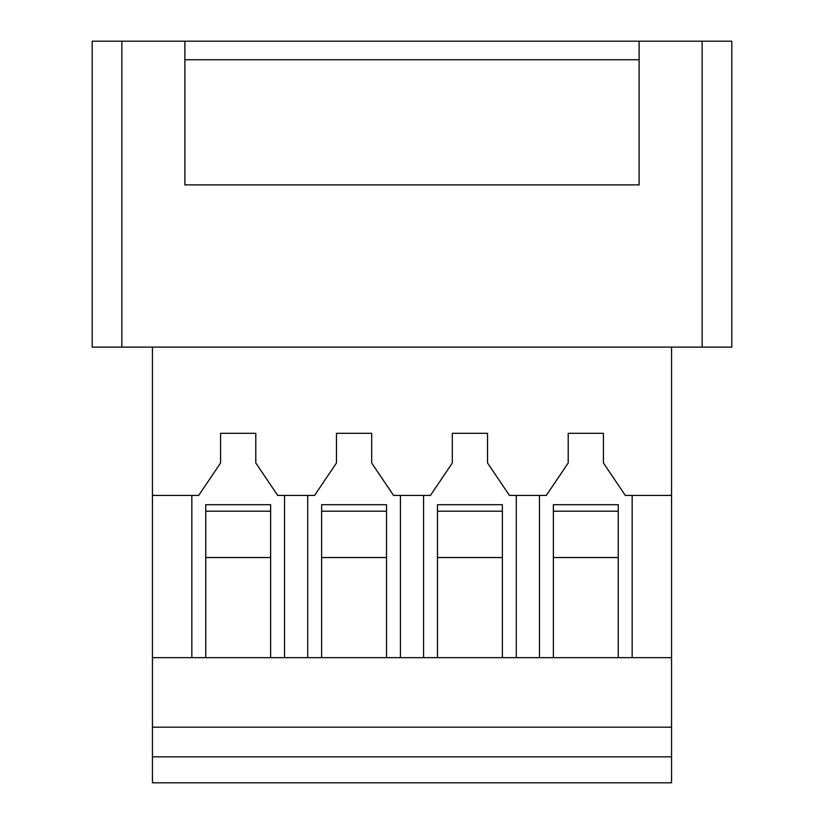 <?xml version="1.0" encoding="UTF-8"?>
<svg xmlns="http://www.w3.org/2000/svg" width="824" height="824" viewBox="0 0 824 824"><rect width="100%" height="100%" fill="white"/><g stroke="black" fill="none" stroke-linecap="round" stroke-linejoin="round"><path stroke-width="1.24" d="M92.185 41.2L92.185 347.11L92.185 41.2L731.815 41.2L731.815 347.11L92.185 347.11M152.44 782.8L671.56 782.8L671.56 756.844L152.44 756.844L152.44 782.8M618.258 511.189L618.258 504.7L553.368 504.7L553.368 511.189L618.258 511.189L618.258 657.655L671.56 657.655L671.56 756.844M671.56 347.11L671.56 495.43L625.313 495.43L603.426 462.985L603.426 433.321L568.199 433.321L568.199 462.985L546.312 495.43L509.438 495.43L487.551 462.985L487.551 433.321L452.325 433.321L452.325 462.985L430.437 495.43L393.563 495.43L371.676 462.985L371.676 433.321L336.45 433.321L336.45 462.985L314.562 495.43L277.688 495.43L255.8 462.985L255.8 433.321L220.575 433.321L220.575 462.985L198.687 495.43L152.44 495.43L152.44 347.11M270.632 511.189L270.632 504.7L205.743 504.7L205.743 511.189L270.632 511.189L270.632 657.655L152.44 657.655L152.44 495.43M284.538 495.43L284.538 657.655M191.838 495.43L191.838 657.655M516.288 495.43L516.288 657.655M539.462 495.43L539.462 657.655M400.413 495.43L400.413 657.655M423.588 495.43L423.588 657.655M307.713 495.43L307.713 657.655M671.56 495.43L671.56 657.655M632.163 495.43L632.163 657.655M437.493 511.189L502.382 511.189L502.382 504.7L437.493 504.7L437.493 657.655L270.632 657.655M184.885 59.74L639.115 59.74M639.115 41.2L639.115 184.885L184.885 184.885L184.885 41.2M386.507 511.189L386.507 504.7L321.618 504.7L321.618 511.189L386.507 511.189L386.507 657.655M671.56 727.18L152.44 727.18L152.44 756.844M152.44 657.655L152.44 727.18M437.493 657.655L618.258 657.655M553.368 511.189L553.368 657.655M502.382 511.189L502.382 657.655M321.618 511.189L321.618 657.655M205.743 511.189L205.743 657.655M553.368 557.539L618.258 557.539M437.493 557.539L502.382 557.539M321.618 557.539L386.507 557.539M205.743 557.539L270.632 557.539M702.151 41.2L702.151 347.11M121.849 347.11L121.849 41.2"/></g></svg>
